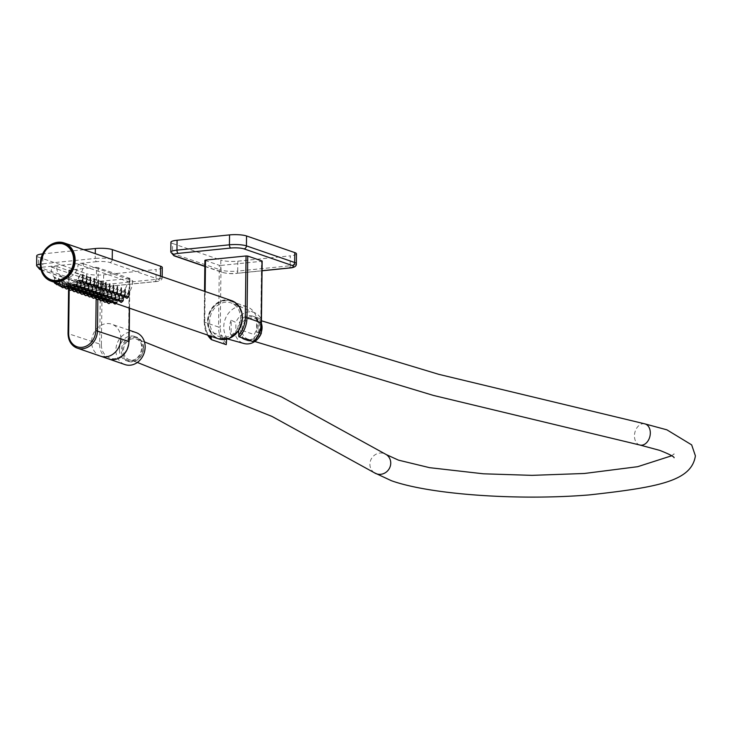 <?xml version="1.0" encoding="UTF-8"?>
<svg xmlns="http://www.w3.org/2000/svg" width="732" height="732" viewBox="0 0 732 732"><rect width="100%" height="100%" fill="white"/><g stroke="black" fill="none" stroke-linecap="round" stroke-linejoin="round"><path stroke-width="0.55" stroke-dasharray="3.66 2.75" d="M132.913 337.589A12.041 10.184 109 0 1 143.271 348.212A12.041 10.184 109 0 1 132.831 361.187A12.041 10.184 109 0 1 122.473 350.564A12.041 10.184 109 0 1 132.913 337.589M143.554 348.002A12.819 10.843 -71 0 0 136.655 337.141A12.819 10.843 -71 0 0 132.519 336.693A12.819 10.843 -71 0 0 121.402 350.509A12.819 10.843 -71 0 0 128.301 361.379A12.819 10.843 -71 0 0 132.437 361.818A12.819 10.843 -71 0 0 143.554 348.002M136.042 332.566A16.937 14.329 -71 0 0 115.894 350.235A16.937 14.329 -71 0 0 124.998 364.591M120.871 338.559A16.937 14.329 -71 0 0 111.767 324.203A16.937 14.329 -71 0 0 91.619 341.871A16.937 14.329 -71 0 0 100.732 356.228M119.453 349.832A12.819 10.843 -71 0 0 126.343 360.702A12.819 10.843 -71 0 0 141.596 347.334A12.819 10.843 -71 0 0 134.697 336.464A12.819 10.843 -71 0 0 119.453 349.832M261.397 323.398A12.426 10.513 -71 0 0 255.386 317.057A12.426 10.513 -71 0 0 251.378 316.627A12.426 10.513 -71 0 0 240.801 327.68A12.426 10.513 -71 0 0 247.279 340.563A12.426 10.513 -71 0 0 251.296 340.993A12.426 10.513 -71 0 0 261.324 332.099M248.551 340.051A12.426 10.513 -71 0 0 259.128 328.997A12.426 10.513 -71 0 0 252.641 316.114A12.426 10.513 -71 0 0 248.633 315.684A12.426 10.513 -71 0 0 238.065 326.737A12.426 10.513 -71 0 0 244.543 339.621A12.426 10.513 -71 0 0 248.551 340.051M259.439 332.868L256.621 332.301A16.626 14.064 -71 0 0 256.667 317.313L261.361 319.619A16.314 13.807 -71 0 0 254.59 312.701A16.314 13.807 -71 0 0 248.651 311.878A16.314 13.807 -71 0 0 235.869 322.492L231.175 320.186L231.12 335.183L235.823 336.116L235.869 322.492M225.044 337.278A17.87 15.116 -71 0 0 240.16 321.851A17.87 15.116 -71 0 0 231.669 303.158A17.87 15.116 -71 0 0 225.163 302.261A17.87 15.116 -71 0 0 209.892 318.612A17.87 15.116 -71 0 0 220.048 336.903A17.87 15.116 -71 0 0 225.044 337.278M256.667 317.313L256.621 332.301M231.175 320.186A16.626 14.064 -71 0 0 231.12 335.183M261.361 319.619L261.351 324.404M235.823 336.116A16.314 13.807 -71 0 0 243.976 343.509M260.729 327.753A10.879 9.205 109 0 1 247.791 339.09A10.879 9.205 109 0 1 241.935 329.867A10.879 9.205 109 0 1 254.873 318.53A10.879 9.205 109 0 1 260.729 327.753M142.264 348.331A10.879 9.205 109 0 1 129.326 359.677A10.879 9.205 109 0 1 123.479 350.454A10.879 9.205 109 0 1 136.417 339.108A10.879 9.205 109 0 1 142.264 348.331M63.757 243.857A19.188 16.232 -71 0 0 40.974 263.694A19.188 16.232 -71 0 0 51.249 280.136M104.154 295.838L105.289 297.293L105.262 299.022L100.604 298.967L105.262 299.022L103.486 300.678L100.604 298.967L100.677 292.855L104.154 295.838C105.811 297.942 105.024 297.677 101.803 295.023L100.677 292.855M100.311 294.511L101.446 295.966L101.428 297.704L96.77 297.65L101.428 297.704L99.644 299.351L96.77 297.65L96.844 291.537L100.311 294.511C101.968 296.625 101.19 296.35 97.969 293.706L96.844 291.537M96.478 293.184L97.612 294.648L97.594 296.378L92.927 296.323L97.594 296.378L95.81 298.034L92.927 296.323L93.01 290.211L96.478 293.184C98.134 295.298 97.356 295.033 94.126 292.379L93.01 290.211M92.644 291.867L93.778 293.322L93.751 295.06L89.094 295.005L93.751 295.06L91.976 296.707L89.094 295.005L89.167 288.893L92.644 291.867C94.3 293.98 93.513 293.706 90.292 291.052L89.167 288.893M88.81 290.54L89.935 292.004L89.917 293.733L85.26 293.678L89.917 293.733L88.133 295.389L85.26 293.678L85.333 287.566L88.81 290.54C90.466 292.654 89.679 292.388 86.458 289.735L85.333 287.566M84.967 289.222L86.102 290.677L86.083 292.416L81.417 292.361L86.083 292.416L84.299 294.063L81.417 292.361L81.499 286.249L84.967 289.222C86.623 291.336 85.845 291.062 82.615 288.408L81.499 286.249M81.133 287.896L82.268 289.36L82.24 291.089L77.583 291.034L82.24 291.089L80.465 292.745L77.583 291.034L77.656 284.922L81.133 287.896C82.789 290.009 82.002 289.735 78.781 287.09L77.656 284.922M77.299 286.578L78.425 288.033L78.406 289.771L73.749 289.707L78.406 289.771L76.622 291.418L73.749 289.707L73.822 283.604L77.299 286.578C78.955 288.683 78.168 288.417 74.948 285.764L73.822 283.604M73.456 285.251L74.591 286.715L74.573 288.445L69.906 288.39L74.573 288.445L72.788 290.101L69.906 288.39L69.988 282.278L73.456 285.251C75.112 287.365 74.335 287.09 71.114 284.446L69.988 282.278M69.622 283.934L70.757 285.388L70.739 287.127L66.072 287.063L70.739 287.127L68.954 288.774L66.072 287.063L66.145 280.951L69.622 283.934C71.279 286.038 70.492 285.773 67.271 283.119L66.145 280.951M65.789 282.607L66.923 284.071L66.896 285.8L62.238 285.745L66.896 285.8L65.111 287.456L62.238 285.745L62.311 279.633L65.789 282.607C67.445 284.721 66.658 284.446 63.437 281.802L62.311 279.633M61.946 281.289C63.602 283.394 62.824 283.128 59.603 280.475L58.478 278.306L61.946 281.289L63.08 282.744L63.062 284.483L59.502 284.053M109.736 299.717L107.384 298.912L110.88 300.029L110.861 301.959L108.583 301.474M105.893 298.4L103.551 297.585L107.705 299.022L106.241 298.327L106.195 301.904L110.861 301.959L110.642 302.746M106.186 298.5L107.046 298.711L107.018 300.632L104.749 300.157M102.059 297.073L99.708 296.268L103.862 297.704L102.407 297L102.361 300.577L107.018 300.632L106.799 301.419M102.352 297.174L103.212 297.384L103.185 299.315L100.906 298.83M98.225 295.755L95.874 294.941L100.028 296.378L98.564 295.682L98.527 299.26L103.185 299.315L102.965 300.102M98.518 295.856L99.369 296.067L99.351 297.988L97.072 297.512M94.391 294.429L92.04 293.623L96.194 295.051L94.73 294.356L94.684 297.933L99.351 297.988L99.131 298.775M94.675 294.529L95.535 294.74L95.508 296.67L93.239 296.185M90.548 293.102L88.197 292.297L92.351 293.733L90.896 293.038L90.85 296.616L95.508 296.67L95.288 297.457M90.841 293.212L91.701 293.422L91.674 295.344L89.396 294.868M86.715 291.784L84.363 290.97L88.517 292.407L87.053 291.711L87.016 295.289L91.674 295.344L91.454 296.131M87.007 291.885L87.858 292.095L87.84 294.026L85.562 293.541M82.881 290.458L80.529 289.652L84.683 291.089L83.219 290.394L83.174 293.971L87.84 294.026L87.62 294.813M83.164 290.567L84.024 290.778L83.997 292.699L81.728 292.224M79.038 289.14L76.695 288.326L80.849 289.762L79.385 289.067L79.34 292.644L83.997 292.699L83.777 293.486M79.331 289.241L80.191 289.451L80.163 291.382L77.885 290.897M75.204 287.813L72.852 287.008L77.006 288.445L75.552 287.749L75.506 291.318L80.163 291.382L79.944 292.169M75.497 287.923L76.348 288.133L76.329 290.055L74.051 289.579M71.37 286.496L69.018 285.681L73.173 287.118L71.709 286.422L71.663 290L76.329 290.055L76.11 290.842M71.654 286.596L72.514 286.807L72.486 288.737L70.217 288.252M67.527 285.169L65.185 284.364L69.339 285.8L67.875 285.096L67.829 288.673L72.486 288.737L72.267 289.524M67.82 285.279L68.68 285.489L68.652 287.411L66.374 286.935M63.693 283.851L61.342 283.037L65.496 284.474L64.041 283.778L63.995 287.356L68.652 287.411L68.433 288.198M115.894 300.486C117.706 299.8 116.919 299.525 113.542 299.681C111.731 300.056 112.508 300.33 115.894 300.486L117.047 300.001L117.019 302.398L115.866 302.774L112.81 302.078M112.051 299.168C113.872 298.473 113.085 298.208 109.709 298.354C107.888 298.738 108.675 299.004 112.051 299.168L113.213 298.683L113.186 301.072L112.023 301.456L108.967 300.76M108.217 297.842C110.029 297.155 109.251 296.881 105.866 297.036C104.054 297.412 104.841 297.677 108.217 297.842L109.37 297.357L109.343 299.754L108.19 300.129L105.134 299.434M104.383 296.524C106.195 295.829 105.408 295.563 102.032 295.71C100.22 296.085 100.998 296.359 104.383 296.524L105.536 296.039L105.509 298.427L104.356 298.812L101.3 298.116M100.54 295.197C102.361 294.511 101.574 294.237 98.198 294.392C96.377 294.767 97.164 295.033 100.54 295.197L101.702 294.712L101.675 297.11L100.513 297.485L97.457 296.789M96.706 293.88C98.518 293.184 97.74 292.919 94.355 293.065C92.543 293.44 93.33 293.715 96.706 293.88L97.859 293.395L97.832 295.783L96.679 296.158L93.623 295.472M92.873 292.553C94.684 291.867 93.906 291.592 90.521 291.748C88.709 292.123 89.487 292.388 92.873 292.553L94.025 292.068L93.998 294.465L92.845 294.84L89.789 294.145M89.029 291.235C90.85 290.54 90.063 290.275 86.687 290.421C84.866 290.796 85.653 291.071 89.029 291.235L90.192 290.75L90.164 293.139L89.002 293.514L85.946 292.827M85.196 289.909C87.007 289.222 86.23 288.948 82.844 289.103C81.032 289.479 81.819 289.744 85.196 289.909L86.349 289.424L86.321 291.821L85.168 292.196L82.112 291.501M81.362 288.591C83.174 287.896 82.396 287.63 79.01 287.777C77.199 288.152 77.976 288.426 81.362 288.591L82.515 288.106L82.487 290.494L81.334 290.869L78.278 290.174M77.519 287.264C79.34 286.578 78.553 286.303 75.176 286.45C73.356 286.834 74.142 287.1 77.519 287.264L78.681 286.779L78.653 289.177L77.491 289.552L74.435 288.856M73.685 285.938C75.506 285.251 74.719 284.986 71.333 285.132C69.522 285.507 70.309 285.782 73.685 285.938L74.847 285.462L74.81 287.85L73.657 288.225L70.601 287.53M122.079 298.464L123.25 297.128L119.728 297.659L118.566 298.72L122.079 298.464M118.245 297.146L119.407 295.801L115.894 296.332L114.732 297.393L118.245 297.146M114.402 295.82L115.574 294.484L112.06 295.014L110.889 296.076L114.402 295.82M110.569 294.493L111.74 293.157L108.217 293.688L107.055 294.749L110.569 294.493M106.735 293.175L107.897 291.839L104.383 292.361L103.221 293.431L106.735 293.175M102.892 291.848L104.063 290.512L100.549 291.043L99.387 292.105L102.892 291.848M99.058 290.531L100.229 289.195L96.706 289.716L95.544 290.787L99.058 290.531M95.224 289.204L96.386 287.868L92.873 288.399L91.71 289.46L95.224 289.204M91.39 287.886L92.552 286.551L89.039 287.072L87.877 288.143L91.39 287.886M87.547 286.56L88.718 285.224L85.196 285.755L84.034 286.816L87.547 286.56M83.713 285.242L84.875 283.906L81.362 284.428L80.2 285.498L83.713 285.242M79.88 283.915L81.042 282.579L77.528 283.11L76.366 284.172L79.88 283.915M127.771 293.431L128.96 290.512L125.419 292.626L124.239 294.831L127.771 293.431M123.937 292.114L125.117 289.195L121.585 291.299L120.405 293.514L123.937 292.114M120.094 290.787L121.283 287.868L117.751 289.982L116.571 292.187L120.094 290.787M116.26 289.469L117.449 286.551L113.908 288.655L112.728 290.869L116.26 289.469M112.426 288.143L113.606 285.224L110.075 287.337L108.894 289.543L112.426 288.143M108.583 286.825L109.773 283.906L106.241 286.011L105.06 288.225L108.583 286.825M104.749 285.498L105.939 282.579L102.398 284.693L101.226 286.898L104.749 285.498M100.915 284.181L102.096 281.262L98.564 283.366L97.383 285.581L100.915 284.181M97.072 282.854L98.262 279.935L94.73 282.049L93.55 284.254L97.072 282.854M93.239 281.536L94.428 278.608L90.887 280.722L89.716 282.936L93.239 281.536M89.405 280.21L90.594 277.291L87.053 279.404L85.873 281.61L89.405 280.21M85.562 278.883L86.751 275.964L83.219 278.078L82.039 280.292L85.562 278.883M58.112 279.963C59.768 282.076 58.981 281.802 55.76 279.157L54.635 276.989L58.112 279.963L59.246 281.427L59.228 283.156L55.659 282.726M63.986 283.952L64.837 284.162L64.819 286.093L60.152 286.029M61.259 283.01A18.648 15.775 -71 0 0 83.439 263.749L78.068 264.298A12.426 10.513 109 0 1 63.281 277.135A12.426 10.513 109 0 1 56.593 266.475L51.231 267.024A18.648 15.775 -71 0 0 61.259 283.01L60.198 282.451L60.18 284.281M81.728 277.565L82.917 274.646L79.376 276.751L78.205 278.965L81.728 277.565M76.037 282.598L77.208 281.262L73.694 281.783L72.523 282.854L76.037 282.598M67.5 283.806C70.885 283.659 71.663 283.934 69.851 284.62C66.475 284.455 65.688 284.19 67.5 283.806L66.347 284.08L66.319 286.468L70.977 286.532L71.004 284.135L69.851 284.62M109.709 298.354L108.546 298.629L108.519 301.127M102.032 295.71L100.879 295.984L100.851 298.482M94.355 293.065L93.202 293.34L93.174 295.838M86.687 290.421L85.525 290.695L85.507 293.193M79.01 287.777L77.857 288.051L77.83 290.549M71.333 285.132L70.181 285.398L70.153 287.905M51.231 267.024L100.559 284.025A18.648 15.775 -71 0 0 110.587 300.019A18.648 15.775 -71 0 0 132.767 280.749L127.395 281.298A12.426 10.513 109 0 1 112.609 294.136A12.426 10.513 109 0 1 105.93 283.476L100.559 284.025M83.439 263.749L132.767 280.749M75.176 286.45L74.014 286.724L73.996 289.232M82.844 289.103L81.691 289.369L81.664 291.876M90.521 291.748L89.368 292.013L89.341 294.52M98.198 294.392L97.036 294.657L97.008 297.165M105.866 297.036L104.713 297.302L104.685 299.809M113.542 299.681L112.389 299.946L112.362 302.453M56.593 266.475L105.93 283.476M78.068 264.298L127.395 281.298M38.412 257.115L86.651 273.741L86.532 283.65L38.293 267.024L38.412 257.115A12.426 2.416 0.7 0 1 36.719 255.871M103.651 274.811L156.117 269.477L155.998 279.386L103.523 284.711L103.651 274.811A12.426 2.416 0.7 0 1 86.651 273.741M83.832 249.703L42.886 253.867L42.767 263.776L95.233 258.442L95.288 253.656M162.284 267.473A12.426 2.416 0.7 0 1 156.117 269.477M96.139 299.58L96.532 267.308L129.884 278.389L129.262 278.59L128.493 341.835A15.692 13.277 109 0 1 114.75 358.607A15.692 13.277 109 0 1 101.382 344.589L68.204 333.627L68.982 270.382L100.458 281.234L99.689 344.479A16.937 14.329 -71 0 0 108.794 359.009C120.323 360.592 127.094 354.8 129.107 341.634L128.942 341.505M129.262 278.59L100.458 281.234M68.982 270.382L69.183 290.302M96.532 267.308L69.43 270.062M172.606 243.482L220.835 260.107L220.716 270.017L172.487 253.391L172.606 243.482A12.426 2.416 0.7 0 1 170.913 242.237M237.836 261.178L290.302 255.843L290.183 265.753L237.717 271.087L237.836 261.178A12.426 2.416 0.7 0 1 220.835 260.107M296.469 253.839A12.426 2.416 0.7 0 1 290.302 255.843M211.145 332.044A19.425 16.433 109 0 1 211.996 309.288A19.425 16.433 109 0 1 231.358 301.383A19.425 16.433 109 0 1 238.65 329.244L254.16 334.588A19.425 16.433 -71 0 0 246.867 306.726A19.425 16.433 -71 0 0 227.506 314.632A19.425 16.433 -71 0 0 226.645 337.388L211.145 332.044L211.09 336.299M238.641 330.379L238.65 329.244M205.079 260.4L219.326 265.313L218.575 327.039L204.32 322.126L205.079 260.4M225.685 344.58A24.705 20.899 -71 0 1 218.575 327.039L220.268 327.14L221.027 265.423L219.326 265.313M226.645 337.388L226.627 339.227M221.027 265.423L261.553 261.306L260.793 323.022A23.461 19.846 109 0 1 254.086 340.59L254.16 334.588M254.086 340.59L253.766 341.871M644.672 423.819A10.879 7.759 -77.8 0 0 634.461 435.915A10.879 7.759 -77.8 0 0 640.097 445.083M374.29 472.726A10.879 10.211 123.7 0 1 369.907 464.262A10.879 10.211 123.7 0 1 375.562 454.481A10.879 10.211 123.7 0 1 386.359 454.627M207.934 321.513A19.892 16.827 109 0 1 225.346 300.257A19.892 16.827 109 0 1 242.283 318.027A19.892 16.827 109 0 1 224.87 339.273A19.892 16.827 109 0 1 207.934 321.513M231.532 300.614A20.203 17.092 -71 0 0 207.504 321.485A20.203 17.092 -71 0 0 218.374 338.806M102.526 300.385L103.304 300.66L102.526 300.385M98.692 299.068L99.47 299.333L98.692 299.068M94.849 297.741L95.636 298.015L94.849 297.741M91.015 296.423L91.793 296.689L91.015 296.423M87.181 295.097L87.959 295.371L87.181 295.097M83.338 293.77L84.125 294.044L83.338 293.77M79.504 292.452L80.291 292.718L79.504 292.452M75.671 291.126L76.448 291.4L75.671 291.126M71.828 289.808L72.614 290.073L71.828 289.808M67.994 288.481L68.781 288.756L67.994 288.481M64.16 287.164L64.938 287.429L64.16 287.164M60.161 285.864L61.104 286.111L60.152 286.075M58.853 284.162L61.909 284.858L63.062 284.483L61.278 286.13L60.161 286.12M123.205 300.706L122.052 301.081L118.996 300.385M119.371 299.379L118.209 299.754L115.153 299.068M115.528 298.061L114.375 298.436L111.319 297.741M111.694 296.735L110.541 297.11L107.485 296.423M107.86 295.417L106.698 295.792L103.642 295.097M104.017 294.09L102.864 294.465L99.808 293.77M100.183 292.773L99.03 293.148L95.974 292.452M96.35 291.446L95.187 291.821L92.131 291.126M92.507 290.128L91.354 290.503L88.297 289.808M88.673 288.801L87.52 289.177L84.464 288.481M84.839 287.484L83.677 287.859L80.621 287.164M80.996 286.157L79.843 286.532L76.787 285.837M128.887 296.625L127.725 297L124.669 296.304M125.044 295.307L123.891 295.682L120.835 294.987M121.21 293.98L120.057 294.356L117.001 293.66M117.376 292.663L116.214 293.038L113.158 292.343M113.533 291.336L112.38 291.711L109.324 291.016M109.699 290.018L108.546 290.394L105.49 289.698M105.866 288.692L104.703 289.067L101.647 288.371M102.023 287.365L100.87 287.749L97.814 287.054M98.189 286.047L97.036 286.422L93.98 285.727M94.355 284.721L93.193 285.105L90.137 284.409M90.512 283.403L89.359 283.778L86.303 283.083M86.678 282.076L85.525 282.451L82.469 281.765M54.561 283.101L59.228 283.156L59.036 283.888M82.844 280.759L78.178 280.704L78.205 278.965M77.162 284.84L72.505 284.775L72.523 282.854M40.928 269.605L88.911 286.148A9.635 1.867 -179.3 0 0 102.087 286.971L154.553 281.646A9.635 1.867 -179.3 0 0 158.02 279.121L109.782 262.495A9.635 1.867 -179.3 0 0 96.606 261.672A2.8 1.391 -95.8 0 1 95.233 258.442A12.426 2.416 0.7 0 1 112.234 259.512L160.464 276.12M96.606 261.672L44.14 267.006A9.635 1.867 -179.3 0 0 40.507 267.692M158.02 279.121A2.8 2.37 -71 0 0 160.464 276.138A12.426 2.416 0.7 0 1 162.156 277.382A12.426 2.416 0.7 0 1 155.998 279.386A2.8 1.391 -95.8 0 1 154.873 281.683L102.398 287.008A2.8 1.391 -95.8 0 0 103.523 284.711A12.426 2.416 0.7 0 1 86.532 283.65A2.8 2.37 -71 0 0 88.911 286.148M39.803 269.422A2.8 2.37 -71 0 1 38.293 267.024A12.426 2.416 0.7 0 1 36.6 265.78M40.214 264.124A12.426 2.416 0.7 0 1 42.767 263.776A2.8 1.391 -95.8 0 0 44.14 267.006M162.165 276.705L162.156 277.382C162.412 279.972 159.988 281.399 154.873 281.683A2.8 1.391 -95.8 0 1 154.553 281.646M109.782 262.495A2.8 2.37 -71 0 0 112.234 259.512M40.992 269.834L88.032 286.047C94.044 287.328 98.829 287.649 102.398 287.008A2.8 1.391 -95.8 0 1 102.087 286.971M129.344 308.126L129.71 278.261M98.234 267.409L97.841 299.608M101.382 344.589L102.16 281.344M128.493 341.835L129.116 341.405M204.832 266.219L223.095 272.514A9.635 1.867 -179.3 0 0 236.271 273.338L262.047 270.721M262.047 270.794L236.592 273.384A2.8 1.391 -95.8 0 0 237.717 271.087A12.426 2.416 0.7 0 1 220.716 270.017A2.8 2.37 -71 0 0 223.095 272.514M173.987 255.788A2.8 2.37 -71 0 1 172.487 253.391A12.426 2.416 0.7 0 1 170.794 252.147M296.35 263.749A12.426 2.416 0.7 0 1 290.183 265.753A2.8 1.391 -95.8 0 1 289.369 267.939M204.832 266.421L222.226 272.414C228.228 273.695 233.023 274.015 236.592 273.384A2.8 1.391 -95.8 0 1 236.271 273.338M205.134 291.519L204.768 321.796A23.461 19.846 -71 0 0 208.904 335.549M204.768 321.796L204.32 322.126A24.705 20.899 109 0 0 207.696 335.128M226.572 343.381A23.461 19.846 109 0 1 220.268 327.14M128.301 361.379L126.343 360.702M136.655 337.141L134.697 336.464M129.244 330.233L111.767 324.203M255.386 317.057L252.641 316.114M254.59 312.701L231.669 303.158M227.588 338.98L220.048 336.903M247.279 340.563L244.543 339.621M247.791 339.09L254.791 341.496M137.341 362.459L129.326 359.677M671.702 455.762L674.135 453.803L673.65 455.771L674.117 457.729M144.451 341.899L136.417 339.108M254.873 318.53L261.434 320.781M61.323 284.684L64.819 285.883M65.157 286.002L116.379 303.652M242.438 317.972L238.641 330.461M110.02 299.827L110.587 300.019M63.281 277.135L112.609 294.136M54.635 276.989L54.571 282.351M82.039 280.292L82.021 282.131M85.873 281.61L85.854 283.458M89.716 282.936L89.697 284.775M93.55 284.254L93.531 286.102M97.383 285.581L97.365 287.42M101.226 286.898L101.199 288.747M105.06 288.225L105.042 290.064M108.894 289.543L108.876 291.391M112.728 290.869L112.71 292.709M116.571 292.187L116.553 294.035M120.405 293.514L120.387 295.362M124.239 294.831L124.22 296.68M76.366 284.172L76.338 286.212M80.2 285.498L80.181 287.53M84.034 286.816L84.015 288.856M87.877 288.143L87.849 290.183M91.71 289.46L91.692 291.501M95.544 290.787L95.526 292.827M99.378 292.105L99.36 294.145M103.221 293.431L103.203 295.472M107.055 294.749L107.037 296.789M110.889 296.076L110.871 298.116M114.732 297.393L114.704 299.434M118.566 298.72L118.547 300.76M58.478 278.306L58.404 284.528M129.884 278.389L129.518 308.181M68.808 270.264L68.57 290.046M207.586 335.091L204.155 321.998L204.53 291.309M246.867 306.726L231.358 301.383"/><path stroke-width="1.1" d="M120.871 338.559A16.937 14.329 -71 0 1 100.732 356.228L124.998 364.591A16.937 14.329 -71 0 0 145.146 346.931A16.937 14.329 -71 0 0 136.042 332.566L129.244 330.233M261.324 332.099A12.426 10.513 -71 0 0 261.397 323.398M227.588 338.98L243.976 343.509A16.314 13.807 -71 0 0 248.541 343.857A16.314 13.807 -71 0 0 261.315 333.234L259.439 332.868M261.351 324.404L261.315 333.234M51.249 280.136A19.188 16.232 -71 0 0 51.295 280.155A19.188 16.232 -71 0 0 74.115 260.327A19.188 16.232 -71 0 0 63.794 243.875A19.188 16.232 -71 0 0 63.757 243.857M160.464 276.12L160.592 266.228L112.353 249.603L112.234 259.494M95.288 253.656L95.352 248.532L83.832 249.703M40.214 264.124A12.426 2.416 0.7 0 0 36.6 265.78L36.719 255.871A12.426 2.416 0.7 0 1 42.557 253.903M95.352 248.532A12.426 2.416 0.7 0 1 112.353 249.603M160.592 266.228A12.426 2.416 0.7 0 1 162.284 267.473L162.165 276.705M294.776 252.595L246.547 235.969L246.419 245.879L294.657 262.504L294.776 252.595A12.426 2.416 0.7 0 1 296.469 253.839L296.35 263.749A12.426 2.416 0.7 0 0 294.657 262.504A2.8 2.37 -71 0 1 292.205 265.487L243.976 248.862A9.635 1.867 -179.3 0 0 230.8 248.038L178.334 253.373A9.635 1.867 -179.3 0 0 174.866 255.889L204.832 266.219M229.546 234.899L177.08 240.233L176.952 250.143L229.427 244.808L229.546 234.899A12.426 2.416 0.7 0 1 246.547 235.969M178.334 253.373A2.8 1.391 -95.8 0 1 176.952 250.143A12.426 2.416 0.7 0 0 170.794 252.147L170.913 242.237A12.426 2.416 0.7 0 1 177.08 240.233M211.438 339.666L226.261 344.671L211.438 339.666L211.09 336.299M254.086 340.59L253.766 341.871L238.861 336.738L238.641 330.379M260.793 323.022L261.242 322.702A24.705 20.899 -71 0 1 253.684 341.734L238.861 336.738M246.043 255.962L247.745 256.063L246.995 317.789L245.293 317.679L246.043 255.962L205.518 260.08L205.134 291.519M226.261 344.671L226.627 339.227M239.428 336.821A24.705 20.899 109 0 0 246.995 317.789L261.242 322.702L261.992 261.223M262.001 260.976L247.745 256.063M254.791 341.496L433.326 395.399L640.097 445.083A10.879 7.759 -77.8 0 0 650.318 432.996A10.879 7.759 -77.8 0 0 644.672 423.819L666.898 429.83L691.658 444.873L695.4 455.844C691.566 480.86 659.596 487.146 589.168 494.923C518.631 500.706 430.507 494.695 391.4 480.714L374.29 472.726L272.057 416.462L137.341 362.459M671.702 455.762L637.663 466.696L584.328 473.485L532.045 475.352L483.468 473.805L429.538 467.666L398.492 460.144L386.359 454.627A10.879 10.211 123.7 0 1 390.742 463.091A10.879 10.211 123.7 0 1 385.087 472.872A10.879 10.211 123.7 0 1 374.29 472.726M40.891 263.612A19.188 16.232 109 0 1 63.721 243.847A19.188 16.232 109 0 1 74.042 260.299A19.188 16.232 109 0 1 51.213 280.127A19.188 16.232 109 0 1 40.891 263.666M73.612 260.272A18.876 15.976 -71 0 0 57.535 243.417A18.876 15.976 -71 0 0 41.001 263.584A18.876 15.976 -71 0 0 57.087 280.447A18.876 15.976 -71 0 0 73.612 260.272M40.26 263.84A20.203 17.092 109 0 1 64.279 242.969A20.203 17.092 109 0 1 75.149 260.29A20.203 17.092 109 0 1 51.121 281.161A20.203 17.092 109 0 1 40.26 263.84M74.719 260.272A19.892 16.827 -71 0 0 57.782 242.502A19.892 16.827 -71 0 0 40.37 263.758A19.892 16.827 -71 0 0 57.306 281.518A19.892 16.827 -71 0 0 74.719 260.272M116.379 303.652L218.374 338.806A20.203 17.092 -71 0 0 242.393 317.944A20.203 17.092 -71 0 0 231.532 300.614C238.55 303.487 242.182 309.279 242.438 317.972M108.116 303.322L108.903 303.588L108.116 303.322M108.583 301.474L106.643 301.639M104.283 301.996L105.06 302.27L104.283 301.996M104.749 300.157L102.809 300.321M100.449 300.678L101.226 300.943L100.449 300.678M100.906 298.83L98.976 298.995M96.606 299.351L97.393 299.626L96.606 299.351M97.072 297.512L95.133 297.677M92.772 298.034L93.55 298.299L92.772 298.034M93.239 296.185L91.299 296.35M88.938 296.707L89.716 296.972L88.938 296.707M89.396 294.868L87.465 295.033M85.095 295.38L85.882 295.655L85.095 295.38M85.562 293.541L83.631 293.706M81.261 294.063L82.039 294.328L81.261 294.063M81.728 292.224L79.788 292.379M77.427 292.736L78.205 293.01L77.427 292.736M77.885 290.897L75.954 291.062M73.584 291.418L74.371 291.684L73.584 291.418M74.051 289.579L72.12 289.735M69.75 290.092L70.537 290.366L69.75 290.092M70.217 288.252L68.277 288.417M65.917 288.774L66.694 289.039L65.917 288.774M66.374 286.935L64.443 287.09M115.061 304.027L114.274 303.762L115.061 304.027M112.81 302.078L117.019 302.398L115.235 304.055L112.353 302.343M111.227 302.709L110.441 302.435L111.227 302.709M108.967 300.76L113.186 301.072L111.401 302.728L108.519 301.017M107.384 301.383L106.607 301.117L107.384 301.383M105.134 299.434L109.343 299.754L107.558 301.41L104.685 299.699M103.551 300.065L102.764 299.791L103.551 300.065M101.3 298.116L105.509 298.427L103.724 300.083L100.851 298.372M99.717 298.738L98.93 298.473L99.717 298.738M97.457 296.789L101.675 297.11L99.891 298.757L97.008 297.055M95.874 297.421L95.096 297.146L95.874 297.421M93.623 295.472L97.832 295.783L96.057 297.439L93.174 295.728M92.04 296.094L91.253 295.829L92.04 296.094M89.789 294.145L93.998 294.465L92.214 296.112L89.341 294.41M88.206 294.767L87.419 294.502L88.206 294.767M85.946 292.827L90.164 293.139L88.38 294.795L85.498 293.084M84.363 293.45L83.585 293.175L84.363 293.45M82.112 291.501L86.321 291.821L84.546 293.468L81.664 291.766M80.529 292.123L79.742 291.858L80.529 292.123M78.278 290.174L82.487 290.494L80.703 292.15L77.83 290.439M76.695 290.805L75.908 290.531L76.695 290.805M74.435 288.856L78.653 289.177L76.869 290.824L73.987 289.113M72.852 289.479L72.075 289.213L72.852 289.479M70.601 287.53L74.81 287.85L73.035 289.506L70.153 287.795M121.247 302.334L120.46 302.069L121.247 302.334M118.996 300.385L123.205 300.706L121.42 302.353L118.538 300.651M117.413 301.017L116.626 300.742L117.413 301.017M115.153 299.068L119.371 299.379L117.587 301.035L114.704 299.324M113.57 299.69L112.792 299.425L113.57 299.69M111.319 297.741L115.528 298.061L113.753 299.708L110.871 298.006M109.736 298.363L108.949 298.098L109.736 298.363M107.485 296.423L111.694 296.735L109.91 298.391L107.037 296.68M105.902 297.046L105.115 296.771L105.902 297.046M103.642 295.097L107.86 295.417L106.076 297.064L103.194 295.362M102.059 295.719L101.281 295.453L102.059 295.719M99.808 293.77L104.017 294.09L102.242 295.746L99.36 294.035M98.225 294.401L97.438 294.127L98.225 294.401M95.974 292.452L100.183 292.773L98.399 294.42L95.526 292.709M94.391 293.075L93.605 292.809L94.391 293.075M92.131 291.126L96.35 291.446L94.565 293.102L91.683 291.391M90.548 291.757L89.771 291.482L90.548 291.757M88.297 289.808L92.507 290.128L90.731 291.775L87.849 290.064M86.715 290.43L85.937 290.165L86.715 290.43M84.464 288.481L88.673 288.801L86.888 290.458L84.015 288.747M82.881 289.113L82.094 288.838L82.881 289.113M80.621 287.164L84.839 287.484L83.055 289.131L80.172 287.42M79.038 287.786L78.26 287.52L79.038 287.786M76.787 285.837L80.996 286.157L79.221 287.813L76.338 286.102M126.929 298.253L126.142 297.988L126.929 298.253M124.669 296.304L128.887 296.625L127.103 298.281L124.22 296.57M123.086 296.936L122.308 296.661L123.086 296.936M120.835 294.987L125.044 295.307L123.26 296.954L120.387 295.243M119.252 295.609L118.465 295.344L119.252 295.609M117.001 293.66L121.21 293.98L119.426 295.637L116.544 293.925M115.418 294.291L114.631 294.017L115.418 294.291M113.158 292.343L117.376 292.663L115.592 294.31L112.71 292.599M111.575 292.965L110.797 292.699L111.575 292.965M109.324 291.016L113.533 291.336L111.758 292.992L108.876 291.281M107.741 291.647L106.954 291.373L107.741 291.647M105.49 289.698L109.699 290.018L107.915 291.665L105.042 289.954M103.907 290.32L103.121 290.055L103.907 290.32M101.647 288.371L105.866 288.692L104.081 290.348L101.199 288.637M100.064 289.003L99.287 288.728L100.064 289.003M97.814 287.054L102.023 287.365L100.247 289.021L97.365 287.31M96.231 287.676L95.444 287.411L96.231 287.676M93.98 285.727L98.189 286.047L96.404 287.703L93.531 285.992M92.397 286.358L91.61 286.084L92.397 286.358M90.137 284.409L94.355 284.721L92.571 286.377L89.688 284.666M88.554 285.032L87.776 284.766L88.554 285.032M86.303 283.083L90.512 283.403L88.737 285.05L85.854 283.348M84.72 283.714L83.942 283.44L84.72 283.714M82.469 281.765L86.678 282.076L84.894 283.732L82.021 282.021M56.483 284.519L57.27 284.785L56.483 284.519M62.074 287.447L62.861 287.722L62.074 287.447M60.152 286.029L63.034 287.74L64.819 286.093L60.152 286.029L60.18 284.281M80.886 282.387L80.099 282.122L80.886 282.387M79.34 280.319L82.844 280.759L81.06 282.406L78.178 280.704L79.34 280.319M75.204 286.468L74.426 286.194L75.204 286.468M73.657 284.4L77.162 284.84L75.378 286.487L72.505 284.775L73.657 284.4M69.018 288.161L68.241 287.886L69.018 288.161M67.472 286.093L70.977 286.532L69.192 288.179L66.319 286.468L67.472 286.093M55.659 282.726L54.561 283.101L54.571 282.351M59.502 284.053L58.853 284.162M40.507 267.692A9.635 1.867 -179.3 0 0 40.672 269.522L40.928 269.605M40.992 269.834L39.803 269.422A2.8 2.37 -71 0 0 40.672 269.522M97.841 299.608L97.466 330.663A16.937 14.329 109 0 1 77.318 348.158L108.794 359.009A16.937 14.329 -71 0 0 128.942 341.505L129.344 308.126M69.183 290.302L68.652 333.307A15.692 13.277 -71 0 0 82.021 347.325A15.692 13.277 -71 0 0 95.764 330.553L128.942 341.505M68.57 290.046L68.039 333.508C68.241 340.801 71.333 345.687 77.318 348.158A16.937 14.329 109 0 1 68.204 333.627L68.652 333.307M95.764 330.553L96.139 299.58M262.047 270.721L288.747 268.013A9.635 1.867 -179.3 0 0 292.205 265.487M230.8 248.038A2.8 1.391 -95.8 0 1 229.427 244.808A12.426 2.416 0.7 0 1 246.419 245.879A2.8 2.37 -71 0 1 243.976 248.862M289.369 267.939A2.8 1.391 -95.8 0 1 289.058 268.049A2.8 1.391 -95.8 0 1 288.747 268.013M204.832 266.421L173.987 255.788A2.8 2.37 -71 0 0 174.866 255.889M238.577 335.247A23.461 19.846 -71 0 0 245.293 317.679M208.904 335.549A23.461 19.846 -71 0 0 211.072 338.038M211.319 339.566A24.705 20.899 109 0 1 207.696 335.128M640.097 445.083L659.807 450.4C669.313 454.188 674.081 456.631 674.117 457.729M386.359 454.627L281.262 396.753L144.451 341.899M261.434 320.781L438.788 374.336L644.672 423.819M63.794 243.875L63.721 243.847C50.81 242.054 43.188 248.651 40.855 263.639C41.093 271.901 44.551 277.401 51.213 280.127L51.295 280.155M231.532 300.614L64.279 242.969C50.7 241.084 42.676 248.029 40.214 263.804C40.47 272.505 44.103 278.288 51.121 281.161L61.323 284.684M238.641 330.461L229.4 338.349L218.374 338.806M106.195 301.904L109.077 303.615L110.861 301.959M102.361 300.577L105.243 302.289L107.018 300.632M98.527 299.26L101.4 300.962L103.185 299.315M94.684 297.933L97.566 299.644L99.351 297.988M90.85 296.616L93.733 298.317L95.508 296.67M87.016 295.289L89.89 297L91.674 295.344M83.174 293.971L86.056 295.673L87.84 294.026M79.34 292.644L82.222 294.356L83.997 292.699M75.506 291.318L78.379 293.029L80.163 291.382M71.663 290L74.545 291.711L76.329 290.055M67.829 288.673L70.711 290.384L72.486 288.737M63.995 287.356L66.868 289.067L68.652 287.411M123.25 297.128L123.205 300.706M119.407 295.801L119.371 299.379M115.574 294.484L115.528 298.061M111.74 293.157L111.694 296.735M107.897 291.839L107.86 295.417M104.063 290.512L104.017 294.09M100.229 289.195L100.183 292.773M96.386 287.868L96.35 291.446M92.552 286.551L92.507 290.128M88.718 285.224L88.673 288.801M84.875 283.906L84.839 287.484M81.042 282.579L80.996 286.157M128.96 290.512L128.887 296.625M125.117 289.195L125.044 295.307M121.283 287.868L121.21 293.98M117.449 286.551L117.376 292.663M113.606 285.224L113.533 291.336M109.773 283.906L109.699 290.018M105.939 282.579L105.866 288.692M102.096 281.262L102.023 287.365M98.262 279.935L98.189 286.047M94.428 278.608L94.355 284.721M90.585 277.291L90.512 283.403M86.751 275.964L86.678 282.076M54.561 283.101L57.444 284.812L59.228 283.156M82.917 274.646L82.844 280.759M77.208 281.262L77.162 284.84M60.161 286.12L58.889 285.59L58.404 284.528M36.6 265.78L39.803 269.422M129.518 308.181L129.116 341.405M262.047 270.794L289.058 268.049C294.173 267.766 296.606 266.338 296.35 263.749M170.794 252.147L173.987 255.788M204.53 291.309L204.905 260.281M207.586 335.091L211.338 339.621M262.166 261.104L261.416 322.821C261.205 330.159 258.661 336.5 253.775 341.862"/></g></svg>
